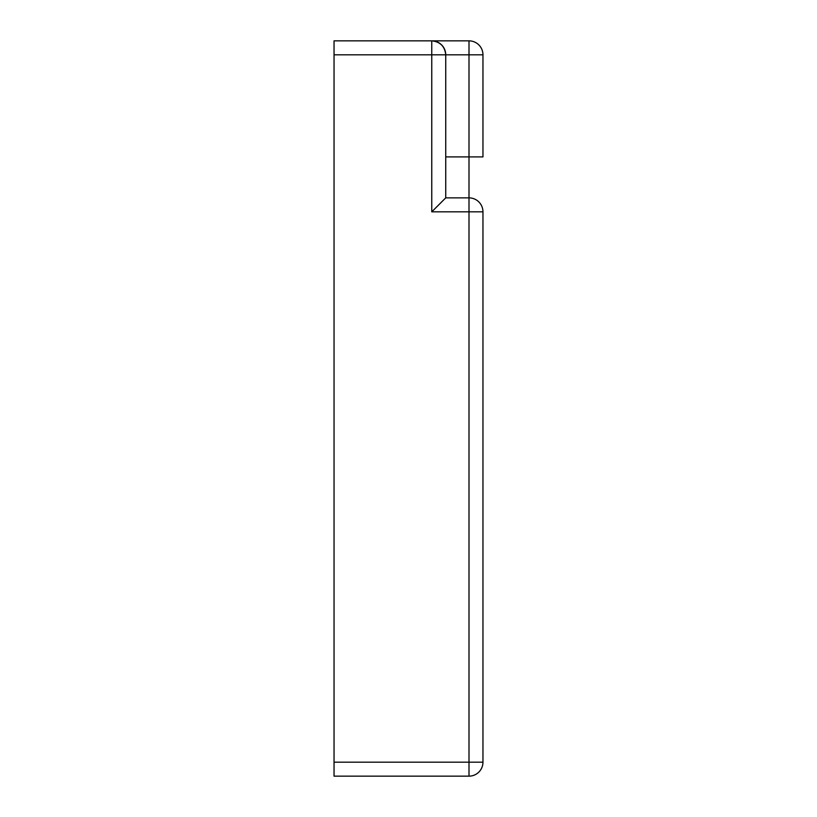 <?xml version="1.0" encoding="UTF-8"?>
<svg xmlns="http://www.w3.org/2000/svg" width="817" height="817" viewBox="0 0 817 817"><rect width="100%" height="100%" fill="white"/><g stroke="black" fill="none" stroke-linecap="round" stroke-linejoin="round"><path stroke-width="1.23" d="M482.959 211.828L482.959 762.19A13.96 13.96 0 0 1 468.999 776.15L334.041 776.15L334.041 762.19L468.999 762.19L468.999 211.828L482.959 211.828A13.96 13.96 0 0 0 468.999 197.867A13.96 13.96 0 0 1 482.959 211.828M482.959 54.81L482.959 156.915L468.999 156.915L468.999 54.81L482.959 54.81A13.96 13.96 0 0 0 468.999 40.85L431.764 40.85L468.999 40.85A13.96 13.96 0 0 1 482.959 54.81M334.041 54.81L334.041 40.85L431.764 40.85C440.189 41.738 444.846 46.395 445.735 54.81L445.735 197.867L468.999 197.867L468.999 211.828L431.764 211.828L431.764 54.81L334.041 54.81L334.041 762.19M431.764 211.828L445.735 197.867M431.764 40.85A13.96 13.96 0 0 1 445.735 54.81L431.764 54.81L431.764 40.85A13.96 13.96 0 0 1 445.735 54.81L468.999 54.81L468.999 40.85M482.959 762.19A13.96 13.96 0 0 1 468.999 776.15L468.999 762.19L482.959 762.19M468.999 197.867L468.999 156.915L445.735 156.915"/></g></svg>
